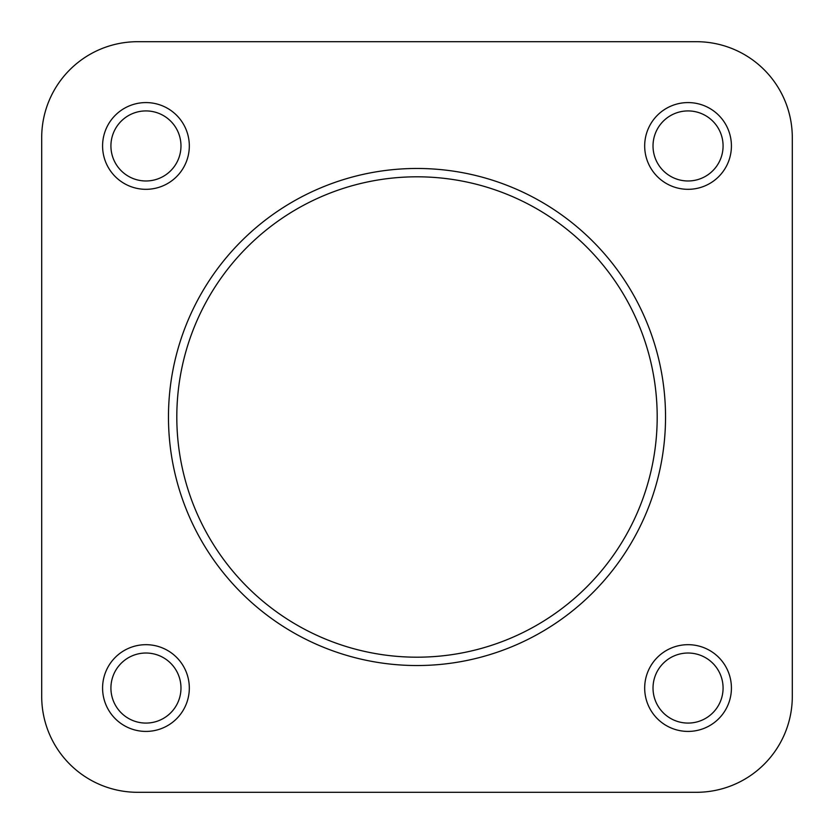 <?xml version="1.0" encoding="UTF-8"?>
<svg xmlns="http://www.w3.org/2000/svg" width="834" height="834" viewBox="0 0 834 834"><rect width="100%" height="100%" fill="white"/><g stroke="black" fill="none" stroke-linecap="round" stroke-linejoin="round"><path stroke-width="1.25" d="M731.418 145.95A43.368 43.368 0 0 1 688.05 189.318A43.368 43.368 0 0 1 644.682 145.95A43.368 43.368 0 0 1 688.05 102.582A43.368 43.368 0 0 1 731.418 145.95M653.022 145.95A35.028 35.028 0 0 0 688.05 180.978A35.028 35.028 0 0 0 723.078 145.95A35.028 35.028 0 0 0 688.05 110.922A35.028 35.028 0 0 0 653.022 145.95M189.318 145.95A43.368 43.368 0 0 1 145.95 189.318A43.368 43.368 0 0 1 102.582 145.95A43.368 43.368 0 0 1 145.95 102.582A43.368 43.368 0 0 1 189.318 145.95M110.922 145.95A35.028 35.028 0 0 0 145.95 180.978A35.028 35.028 0 0 0 180.978 145.95A35.028 35.028 0 0 0 145.95 110.922A35.028 35.028 0 0 0 110.922 145.95M189.318 688.05A43.368 43.368 0 0 1 145.95 731.418A43.368 43.368 0 0 1 102.582 688.05A43.368 43.368 0 0 1 145.95 644.682A43.368 43.368 0 0 1 189.318 688.05M110.922 688.05A35.028 35.028 0 0 0 145.95 723.078A35.028 35.028 0 0 0 180.978 688.05A35.028 35.028 0 0 0 145.95 653.022A35.028 35.028 0 0 0 110.922 688.05M731.418 688.05A43.368 43.368 0 0 1 688.05 731.418A43.368 43.368 0 0 1 644.682 688.05A43.368 43.368 0 0 1 688.05 644.682A43.368 43.368 0 0 1 731.418 688.05M653.022 688.05A35.028 35.028 0 0 0 688.05 723.078A35.028 35.028 0 0 0 723.078 688.05A35.028 35.028 0 0 0 688.05 653.022A35.028 35.028 0 0 0 653.022 688.05M168.468 417A248.532 248.532 0 0 1 417 168.468A248.532 248.532 0 0 1 665.532 417A248.532 248.532 0 0 1 417 665.532A248.532 248.532 0 0 1 168.468 417A248.532 248.532 0 0 0 417 665.532A248.532 248.532 0 0 0 665.532 417M792.3 137.61A95.91 95.91 0 0 0 696.39 41.7L137.61 41.7A95.91 95.91 0 0 0 41.7 137.61L41.7 696.39A95.91 95.91 0 0 0 137.61 792.3L696.39 792.3A95.91 95.91 0 0 0 792.3 696.39L792.3 137.61L792.3 696.39M41.7 696.39L41.7 137.61M137.61 792.3L337.27 792.3M496.73 792.3L696.39 792.3M137.61 41.7L696.39 41.7M657.192 417A240.192 240.192 0 0 0 417 176.808A240.192 240.192 0 0 0 176.808 417A240.192 240.192 0 0 0 417 657.192A240.192 240.192 0 0 0 657.192 417"/></g></svg>
